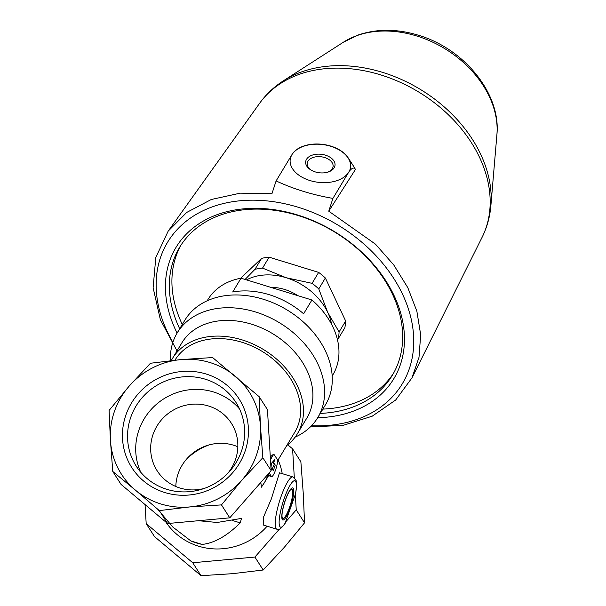 <?xml version="1.0" encoding="UTF-8"?>
<svg xmlns="http://www.w3.org/2000/svg" width="606" height="606" viewBox="0 0 606 606"><rect width="100%" height="100%" fill="white"/><g stroke="black" fill="none" stroke-linecap="round" stroke-linejoin="round"><path stroke-width="0.91" d="M175.808 486.497A44.064 42.435 147.4 0 1 178.194 473.566A44.064 42.435 147.4 0 1 237.832 446.758M227.674 473.437A44.064 42.435 -32.6 0 0 235.446 459.681A44.064 42.435 -32.6 0 0 231.356 423.246A44.064 42.435 -32.6 0 0 189.489 404.543A44.064 42.435 -32.6 0 0 153.068 434.35A44.064 42.435 -32.6 0 0 157.159 470.786A44.064 42.435 -32.6 0 0 204.298 488.421M125.912 414.951A63.675 61.327 147.4 0 1 233.075 391.09A63.675 61.327 147.4 0 1 197.329 493.731A63.675 61.327 147.4 0 1 125.912 414.951M135.517 490.216A75.97 73.167 -32.6 0 0 189.875 506.927A75.97 73.167 -32.6 0 0 241.627 480.49A75.97 73.167 -32.6 0 0 260.474 426.382A75.97 73.167 -32.6 0 0 235.363 376.303A75.97 73.167 -32.6 0 0 181.012 359.585A75.97 73.167 -32.6 0 0 129.252 386.03A75.97 73.167 -32.6 0 0 110.406 440.138A75.97 73.167 -32.6 0 0 135.517 490.216L159.317 510.6L189.875 506.927L221.478 504.896L241.627 480.49L262.83 457.712L260.474 426.382L259.163 396.68L212.615 357.555L181.012 359.585L150.455 363.252L129.252 386.03L109.095 410.436L110.406 440.138L112.769 471.468L135.517 490.216M268.693 473.43L268.594 475.634L264.186 483.02A69.887 52.366 -149 0 0 268.178 474.021M277.518 460.886L294.804 432.161A69.887 52.366 -149 0 0 261.928 351.253A69.887 52.366 -149 0 0 175.043 360.078L174.99 360.169M270.496 460.204A9.113 1.901 -72.9 0 1 274.094 454.667L273.245 454.409L270.912 456.447M261.224 487.315L264.186 483.02A69.887 52.366 -149 0 1 261.451 486.997L260.792 482.452M207.207 300.765L207.934 299.553A72.925 54.646 -149 0 1 241.021 278.192L232.719 291.978A72.925 54.646 31 0 1 303.621 313.787L311.923 299.993A72.925 54.646 -149 0 1 332.899 374.773L332.164 375.985M295.107 437.146A82.045 61.479 -149 0 0 317.771 417.572L325.452 404.816A82.045 61.479 -149 0 0 286.865 309.833A82.045 61.479 -149 0 0 184.868 320.195L177.187 332.952A82.045 61.479 -149 0 0 170.422 360.661M317.771 417.572A82.045 61.479 -149 0 0 279.184 322.589A82.045 61.479 -149 0 0 177.187 332.952M286.752 445.539A72.925 54.646 -149 0 0 297.402 433.729L306.848 418.042A72.925 54.646 -149 0 0 272.548 333.618A72.925 54.646 -149 0 0 181.883 342.822L172.445 358.51A72.925 54.646 -149 0 0 171.286 360.57M285.502 522.137L285.623 522.319A24.308 5.068 -72.9 0 1 279.578 516.804A24.308 5.068 -72.9 0 1 291.138 483.611A24.308 5.068 -72.9 0 1 295.417 494.193L285.502 522.137L296.251 509.873L304.545 522.819L303.235 493.117L300.871 461.787L292.584 448.841L287.736 444.766M295.417 494.193L295.508 494.148C297.41 483.179 296.22 480.717 296.001 480.179L292.956 476.937L279.487 472.794L271.344 498.92L263.693 516.706L263.405 525.069L276.874 529.212A27.346 5.696 -72.9 0 1 279.464 501.397A27.346 5.696 -72.9 0 1 292.956 476.937M276.874 529.212C278.631 530.576 281.51 528.44 285.509 522.804L285.623 522.319M157.477 508.995L172.786 527L190.89 540.953A64.418 62.047 -32.6 0 0 202.162 544.423C214.312 543.135 227 535.954 240.241 522.872L241.491 518.41L217.175 522.478L198.457 520.713M165.847 522.054A64.418 62.047 -32.6 0 0 267.102 526.205M282.222 473.634A64.418 62.047 -32.6 0 0 278.109 459.893M241.021 278.192L311.923 299.993M345.67 321.013L339.08 331.952A60.774 45.541 -149 0 1 338.224 338.754L344.814 327.816A60.774 45.541 -149 0 0 345.67 321.013L325.361 277.995A60.774 45.541 -149 0 0 318.658 272.397L269.125 257.171A60.774 45.541 -149 0 0 261.565 258.376L254.982 269.314L245.082 279.442M269.125 257.171L262.542 268.11A60.774 45.541 -149 0 0 254.982 269.314M318.658 272.397L312.067 283.335L286.108 277.715A54.699 40.981 -149 0 0 246.544 279.889M339.08 331.952L327.732 312.431A54.699 40.981 -149 0 0 286.108 277.715L262.542 268.11M331.588 324.346A54.699 40.981 -149 0 0 327.732 312.431L318.779 288.933A60.774 45.541 -149 0 0 312.067 283.335M177.013 350.919L160.37 319.688L153.121 287.729L155.803 257.474L168.188 231.113L186.746 212.418L211.282 199.495L240.264 193.155L271.942 193.723L276.101 180.929L292.425 153.841L294.796 151.129A30.414 19.119 -172.8 0 1 322.756 144.372A30.414 19.119 -172.8 0 1 348.177 157.855A30.414 19.119 -172.8 0 1 350.548 167.142A30.414 19.119 -172.8 0 1 349.238 171.309C352.094 167.771 354.169 167.142 355.457 169.438L328.755 211.191L375.44 244.135L393.756 264.943L407.8 287.645L416.867 311.234L420.678 334.739L419.004 357.32L411.982 377.856L395.703 399.99L372.205 416.193L343.102 425.374L310.34 426.927M292.425 153.841A30.414 19.119 -172.8 0 1 294.796 151.129M353.965 166.817L355.457 169.438M349.238 171.309L348.321 172.808A30.414 19.119 -172.8 0 1 313.272 181.436A30.414 19.119 -172.8 0 1 290.198 159.507A30.414 19.119 -172.8 0 1 291.509 155.341M276.101 180.929C293.562 189.042 312.499 194.867 332.914 198.397L348.321 172.808M332.914 198.397L328.755 211.191M317.688 417.708A127.169 95.286 -149 0 0 404.013 330.338A127.169 95.286 -149 0 0 297.304 214.895A127.169 95.286 -149 0 0 187.269 233.166A127.169 95.286 -149 0 0 177.103 333.088M172.892 342.322A137.039 102.687 31 0 1 233.249 201.616A137.039 102.687 31 0 1 407.596 306.56A137.039 102.687 31 0 1 311.507 425.76M320.279 413.413A124.132 93.013 -149 0 0 392.332 375.311A124.132 93.013 -149 0 0 298.046 215.516A124.132 93.013 -149 0 0 179.634 247.286A124.132 93.013 -149 0 0 179.694 328.785M180.967 245.15A124.132 93.013 -149 0 0 182.292 324.475M322.869 409.103A124.132 93.013 -149 0 0 393.589 373.137M261.565 258.376L240.658 278.26M325.361 277.995L318.779 288.933M297.788 295.645A39.504 29.603 -149 0 0 284.631 289.441A39.504 29.603 -149 0 0 270.95 287.395M297.402 433.729A72.925 54.646 -149 0 0 263.102 349.306A72.925 54.646 -149 0 0 172.445 358.51M350.533 167.241A30.414 19.119 7.2 0 0 327.376 145.387A30.414 19.119 7.2 0 0 292.403 154.03M291.478 155.575A30.414 19.119 7.2 0 0 290.183 159.62M325.392 155.151A14.779 9.287 7.2 0 0 307.651 157.863A14.779 9.287 7.2 0 0 310.772 169.9A14.779 9.287 7.2 0 0 328.043 172.074A14.779 9.287 7.2 0 0 334.982 163.711A14.779 9.287 7.2 0 0 325.392 155.151M327.475 172.24A13.014 8.181 7.2 0 0 333.088 166.529A13.014 8.181 7.2 0 0 324.619 157.515A13.014 8.181 7.2 0 0 307.265 163.272A13.014 8.181 7.2 0 0 311.279 170.203M112.769 471.468L121.064 484.414L167.612 523.539L229.765 517.842L271.124 470.657L267.451 409.626L259.163 396.68M167.612 523.539L159.317 510.6M229.765 517.842L221.478 504.896M271.124 470.657L262.83 457.712M145.046 504.571L146.19 523.629L154.485 536.575L201.033 575.7L232.636 573.67L263.186 570.004L284.388 547.226L304.545 522.819M146.19 523.629L192.738 562.754L254.899 557.058L263.186 570.004M254.899 557.058L279.29 529.227M294.311 477.649L292.584 448.841M296.251 509.873L295.296 494.011M192.738 562.754L201.033 575.7M274.094 454.667A9.113 1.901 -72.9 0 1 274.366 454.894L277.23 459.371A9.113 1.901 -72.9 0 1 275.851 469.165A9.113 1.901 -72.9 0 1 271.602 476.566A9.113 1.901 -72.9 0 1 271.321 476.331L269.14 472.922M272.139 468.877L274.162 464.681L273.382 462.507L275.26 465.022L273.291 470.68L271.753 468.271L271.094 470.158M274.162 464.681L275.26 465.022M273.382 462.507L274.26 460.121M270.973 468.112L271.412 463.378L274.806 459.5L273.723 462.613M270.996 468.483L271.753 468.271M190.89 540.953L202.162 544.423M185.966 459.818A59.183 57.002 147.4 0 1 209.35 444.834M130.767 417.261A59.183 57.002 147.4 0 1 179.687 377.227A59.183 57.002 147.4 0 1 235.923 402.346A59.183 57.002 147.4 0 1 216.842 482.27A59.183 57.002 147.4 0 1 136.259 466.203A59.183 57.002 147.4 0 1 130.767 417.261M140.789 472.294A59.183 57.002 147.4 0 1 138.933 430.002A59.183 57.002 147.4 0 1 183.997 390.643A59.183 57.002 147.4 0 1 239.559 409.005M285.32 500.147A16.794 3.5 -72.9 0 1 293.69 492.314A16.794 3.5 -72.9 0 1 284.259 519.387A16.794 3.5 -72.9 0 1 285.32 500.147M416.64 35.959A95.513 71.569 -149 0 0 343.352 42.231L358.404 34.928C377.121 28.687 397.044 28.762 418.178 35.163C463.908 48.495 501.139 93.513 496.905 134.661A95.513 71.569 -149 0 0 416.64 35.959M496.905 134.661L490.883 205.699A129.055 96.702 -149 0 0 382.424 72.326A129.055 96.702 -149 0 0 283.388 80.803C273.965 86.87 266.034 94.369 259.61 103.3L168.188 231.113M490.883 205.699C489.936 216.872 487.012 227.386 482.126 237.241A130.085 97.475 -149 0 0 380.53 74.841A130.085 97.475 -149 0 0 259.61 103.3M290.463 489.883A15.233 3.174 -72.9 0 1 292.736 493.201A15.233 3.174 -72.9 0 1 289.562 507.267A15.233 3.174 -72.9 0 1 282.085 517.1C281.661 514.07 282.744 508.457 285.35 500.268C288.259 492.443 289.471 491.254 289.456 491.193L290.463 489.883M268.625 475.505L271.321 476.331M232.25 520.418L240.241 522.872M348.177 157.855L353.957 166.817M343.352 42.231L283.388 80.803M482.126 237.241L411.982 377.856M268.594 475.642L271.602 476.566"/></g></svg>

